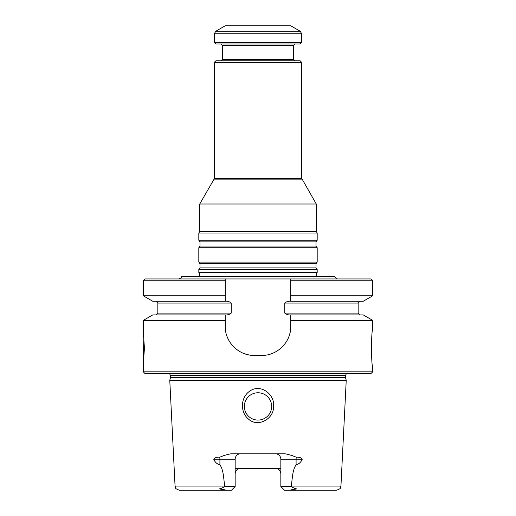 <?xml version="1.0" encoding="UTF-8"?>
<svg xmlns="http://www.w3.org/2000/svg" width="516" height="516" viewBox="0 0 516 516"><rect width="100%" height="100%" fill="white"/><g stroke="black" fill="none" stroke-linecap="round" stroke-linejoin="round"><path stroke-width="0.77" d="M317.185 269.578L198.815 269.578L198.815 272.396L317.185 272.396L317.185 269.578L316.024 267.92L316.024 263.74L317.185 262.083L198.815 262.083L199.976 263.74L199.976 267.92L198.815 269.578M301.705 62.404L214.295 62.404L215.933 60.765L300.067 60.765L301.705 62.404L301.705 178.388L316.276 204.014L199.724 204.014L199.724 231.471L198.815 233.051L198.815 240.23L317.185 240.23L316.024 241.888L199.976 241.888L199.976 246.067L198.815 247.725L198.815 262.083M316.276 204.014L316.276 231.471L199.724 231.471M316.024 241.888L316.024 246.067L317.185 247.725L198.815 247.725M317.185 247.725L317.185 262.083M316.276 231.471L317.185 233.051L198.815 233.051M317.185 233.051L317.185 240.23M300.254 31.27L290.779 25.8L225.221 25.8L215.746 31.27L300.254 31.27L301.705 33.792L301.705 42.37L214.295 42.37L214.295 33.792L215.746 31.27M214.295 42.37L215.933 44.015L300.067 44.015L301.705 42.37M221.029 44.015L222.486 45.466L293.514 45.466L293.514 59.308L222.486 59.308L221.029 60.765M294.971 60.765L293.514 59.308M198.815 276.757L317.185 276.686C316.095 275.473 315.992 274.177 316.882 272.796L317.185 272.396M258 420.082A13.661 13.661 0 0 0 269.829 399.597A13.661 13.661 0 0 0 246.171 399.597A13.661 13.661 0 0 0 258 420.082M219.913 464.832L219.913 459.24L213.753 459.24C215.056 462.278 217.107 464.142 219.913 464.832C223.867 470.65 223.46 479.048 224.815 486.046L224.944 486.556L220.848 488.62C218.881 488.82 218.965 489.013 221.106 489.194L226.685 490.2L231.523 490.2L235.161 486.556L235.161 459.24A5.463 5.463 0 0 1 240.624 453.777A5.463 5.463 0 0 0 235.161 459.24L219.913 459.24A5.463 2.483 90 0 0 219.739 457.24C223.241 455.66 227.014 454.506 231.052 453.777L284.948 453.777C288.941 454.486 292.707 455.641 296.261 457.24C298.887 456.873 300.886 457.544 302.247 459.24L296.087 459.24L296.087 464.832C298.88 464.148 300.938 462.284 302.247 459.24M295.152 488.62C297.119 488.82 297.035 489.013 294.894 489.194L295.152 488.62L291.056 486.556L291.185 486.046L340.941 486.046C340.07 487.33 342.36 488.284 336.58 490.2L284.477 490.2L280.839 486.556L280.839 459.24A5.463 5.463 0 0 0 275.376 453.777A5.463 5.463 0 0 1 280.839 459.24L296.087 459.24A5.463 2.483 90 0 1 296.261 457.24M258 392.766A13.661 13.661 0 0 0 244.339 406.427A13.661 13.661 0 0 0 258 420.082A13.661 13.661 0 0 0 271.661 406.427A13.661 13.661 0 0 0 258 392.766M224.944 486.556L235.161 486.556M226.685 490.2L179.42 490.2C173.64 488.284 175.93 487.33 175.059 486.046L169.77 380.305L346.23 380.305L345.488 377.531L170.512 377.531L169.77 380.305M280.839 473.811A5.463 5.463 0 0 0 277.814 468.921A5.463 5.463 0 0 1 280.839 473.811C280.459 470.437 278.64 468.618 275.376 468.347L240.624 468.347C237.36 468.612 235.541 470.437 235.161 473.811A5.463 5.463 0 0 1 238.702 468.696A5.463 5.463 0 0 0 235.161 473.811M294.894 489.194L289.315 490.2M291.056 486.556L280.839 486.556M248.19 418.824C257.678 428.074 274.08 418.953 273.577 406.427C275.002 394.392 260.651 383.44 249.996 390.98C240.746 396.849 239.817 411.691 248.19 418.824M291.185 486.046C292.533 479.054 292.146 470.598 296.087 464.832M213.753 459.24C215.12 457.544 217.12 456.873 219.739 457.24M280.839 468.347L275.376 468.347M240.624 468.347L235.161 468.347M346.462 373.642L345.488 375.467L345.488 377.531M370.914 373.642L145.086 373.642L143.267 371.823L372.733 371.823L370.914 373.642M143.835 336.355L143.267 364.541L144.441 348.145L143.267 331.756L143.267 320.384L225.221 320.384L225.221 314.915L152.742 314.915L143.267 320.384M372.733 320.384L290.779 320.384L290.779 314.908L363.258 314.915L372.733 320.384L372.733 329.937C371.159 328.827 371.165 367.444 372.733 366.36L372.733 371.823M290.779 320.384L290.779 326.293C291.069 341.998 277.35 355.73 261.644 355.434L254.356 355.434C238.689 355.73 224.931 342.037 225.221 326.293L225.221 320.384M290.779 326.293A29.141 29.141 0 0 1 288.547 337.49M282.246 346.9A29.141 29.141 0 0 1 279.478 349.338M274.28 352.551A29.141 29.141 0 0 1 272.848 353.196M254.356 355.434A29.141 29.141 0 0 1 243.178 353.202M233.767 346.913A29.141 29.141 0 0 1 231.574 344.462M228.188 339.115A29.141 29.141 0 0 1 227.466 337.509M225.221 314.908L225.221 314.915C227.601 315.121 229.607 314.508 231.233 313.089L157.838 313.089L156.013 314.915M290.779 314.908C288.399 315.115 286.393 314.508 284.767 313.089L358.162 313.089L358.162 303.073L284.767 303.073C286.399 301.654 288.405 301.047 290.779 301.254L363.258 301.254L372.733 295.778L290.779 295.778L290.779 278.943L290.779 280.762L372.733 280.762L370.914 278.943L225.221 278.943L225.221 295.778L143.267 295.778L143.267 280.762L225.221 280.762L225.221 278.943L145.086 278.943L143.267 280.762M143.267 295.778L152.742 301.254L225.221 301.254L225.221 295.778M284.767 303.073L284.767 313.089M225.221 301.254C227.601 301.047 229.607 301.654 231.233 303.073L231.233 313.089M290.779 301.254L290.779 295.778M337.309 278.943L334.491 276.757L181.509 276.757C180.877 277.331 182.329 277.763 178.691 278.943M301.905 179.117L214.095 179.117L199.724 204.014M301.705 178.388L214.295 178.388L214.095 179.117M316.024 267.92L199.976 267.92M316.024 263.74L199.976 263.74M316.024 246.067L199.976 246.067M214.295 33.792L301.705 33.792M316.882 272.796L199.118 272.796L198.815 272.396M221.106 489.194L220.848 488.62M224.815 486.046L175.059 486.046M345.488 375.467L170.512 375.467L170.512 377.531M231.233 303.073L157.838 303.073L156.013 301.254M214.295 62.404L214.295 178.388M199.976 241.888L198.815 240.23M222.486 45.466L222.486 59.308M293.514 45.466L294.971 44.015M198.815 276.686C199.905 275.473 200.008 274.177 199.118 272.796M340.941 486.046L346.23 380.305M170.512 375.467L169.538 373.642M143.267 364.541L143.267 371.823M358.162 313.089L359.987 314.915M157.838 303.073L157.838 313.089M358.162 303.073L359.987 301.254M372.733 280.762L372.733 295.778"/></g></svg>
